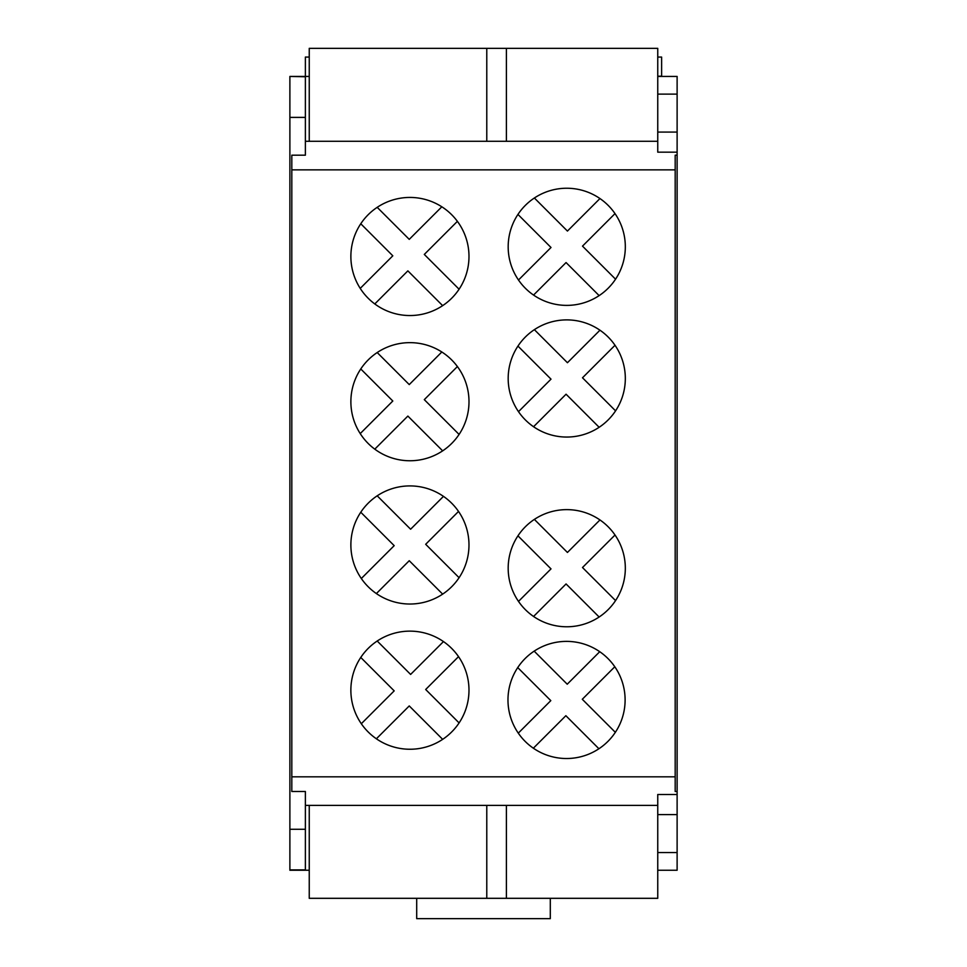 <?xml version="1.0" encoding="UTF-8"?>
<svg xmlns="http://www.w3.org/2000/svg" width="967" height="967" viewBox="0 0 967 967"><rect width="100%" height="100%" fill="white"/><g stroke="black" fill="none" stroke-linecap="round" stroke-linejoin="round"><path stroke-width="1.45" d="M309.247 870.252L289.882 870.252L289.882 117.394L305.379 117.394L305.379 76.429L289.882 76.429L305.379 76.768M309.247 805.39L309.247 898.319L657.753 898.319L657.753 870.252L677.118 870.252L677.118 852.556L657.753 852.556L657.753 794.511L677.118 794.511L677.118 814.601L657.753 814.601M677.118 791.489L677.118 155.179L675.184 155.179L675.184 791.489L677.118 791.489L677.118 794.511M675.184 776.815L291.816 776.815L291.816 155.179L305.379 155.179L305.379 117.394M289.882 829.275L305.379 829.275L305.379 791.489L291.816 791.489L291.816 776.815M657.753 805.39L305.379 805.39M416.704 898.319L416.704 918.65L550.296 918.65L550.296 898.319M657.753 141.291L305.379 141.291M305.379 829.275L305.379 870.252M459.083 722.905L425.673 689.495L458.527 656.641A59.047 59.047 0 0 0 443.466 641.58L410.612 674.434L377.203 641.024M409.923 604.024A59.047 59.047 0 0 1 350.876 544.977A59.047 59.047 0 0 1 458.527 511.434A59.047 59.047 0 0 1 409.923 604.024M309.247 76.429L305.379 76.429L305.379 57.065L309.247 57.065M677.118 94.113L677.118 76.429L657.753 76.429L657.753 94.113L677.118 94.113L677.118 155.179M518.505 411.652L551.009 379.149L517.949 346.089A58.564 58.564 0 0 1 625.323 378.46A58.564 58.564 0 0 1 515.145 406.164A58.564 58.564 0 0 1 517.949 346.089M376.381 738.788A59.047 59.047 0 0 0 468.983 690.184A59.047 59.047 0 0 0 409.923 631.137A59.047 59.047 0 0 0 376.381 738.788L409.246 705.934L442.656 739.344M534.376 519.4L567.436 552.459L599.951 519.956M377.408 305.777A59.047 59.047 0 0 1 360.437 224.271A59.047 59.047 0 0 1 441.822 206.793A59.047 59.047 0 0 1 442.451 207.192A59.047 59.047 0 0 1 459.216 289.012A59.047 59.047 0 0 1 377.408 305.777M566.759 626.773A58.564 58.564 0 0 1 514.915 540.952A58.564 58.564 0 0 1 625.323 568.209A58.564 58.564 0 0 1 566.759 626.773M409.923 342.644A59.047 59.047 0 0 1 442.656 450.852A59.047 59.047 0 0 1 350.876 401.692A59.047 59.047 0 0 1 409.923 342.644M525.129 658.539A58.564 58.564 0 0 1 611.881 662.878A58.564 58.564 0 0 1 607.953 741.363A58.564 58.564 0 0 1 525.129 741.363A58.564 58.564 0 0 1 525.129 658.539M566.759 188.239A58.564 58.564 0 0 1 615.556 279.185A58.564 58.564 0 0 1 508.183 246.803A58.564 58.564 0 0 1 566.759 188.239M675.184 169.854L291.816 169.854M657.753 57.065L661.621 57.065L661.621 76.429M677.118 814.601L677.118 852.556M289.882 117.394L289.882 76.768M289.882 869.901L305.379 869.901M677.118 152.17L657.753 152.17L657.753 94.113M657.753 870.252L657.753 852.556M360.776 223.764L392.807 255.808L360.232 288.384M614.794 666.759L582.291 699.274L615.35 732.333M567.23 684.213L599.733 651.698A58.564 58.564 0 0 0 534.171 651.142L567.23 684.213M534.376 329.662L567.436 362.722L599.951 330.206M360.776 657.463L394.185 690.873L361.32 723.727M441.822 206.793L409.246 239.369L377.203 207.337M599.129 295.612L566.07 262.553L533.566 295.056M360.776 512.244L394.185 545.654L361.32 578.52M459.083 434.425L424.295 399.649L457.391 366.553M677.118 132.08L657.753 132.08M309.247 141.291L309.247 48.35L657.753 48.35L657.753 76.429M518.505 279.995L551.009 247.492L517.949 214.432M534.376 198.005L567.436 231.065L599.951 198.549M615.012 213.61L582.497 246.126L615.556 279.185M599.129 427.269L566.07 394.21L533.566 426.713M459.083 289.218L424.295 254.43L457.391 221.346M376.381 593.569L409.246 560.715L442.656 594.125M441.822 352L409.246 384.588L377.203 352.544M360.776 368.971L392.807 401.015L360.232 433.591M599.129 617.006L566.07 583.947L533.566 616.462M443.466 496.373L410.612 529.227L377.203 495.817M518.288 733.143L550.803 700.64L517.732 667.581M374.785 449.159L407.869 416.076L442.656 450.852M374.785 303.952L407.869 270.857L442.656 305.645M615.012 535.017L582.497 567.52L615.556 600.58M459.083 577.698L425.673 544.288L458.527 511.434M518.505 601.401L551.009 568.886L517.949 535.827M598.924 748.76L565.864 715.701L533.349 748.204M615.012 345.267L582.497 377.783L615.556 410.842M661.621 76.2L657.753 76.2M506.406 48.35L506.406 141.291M486.776 48.35L486.776 141.291M506.406 898.319L506.406 805.39M486.776 898.319L486.776 805.39"/></g></svg>
